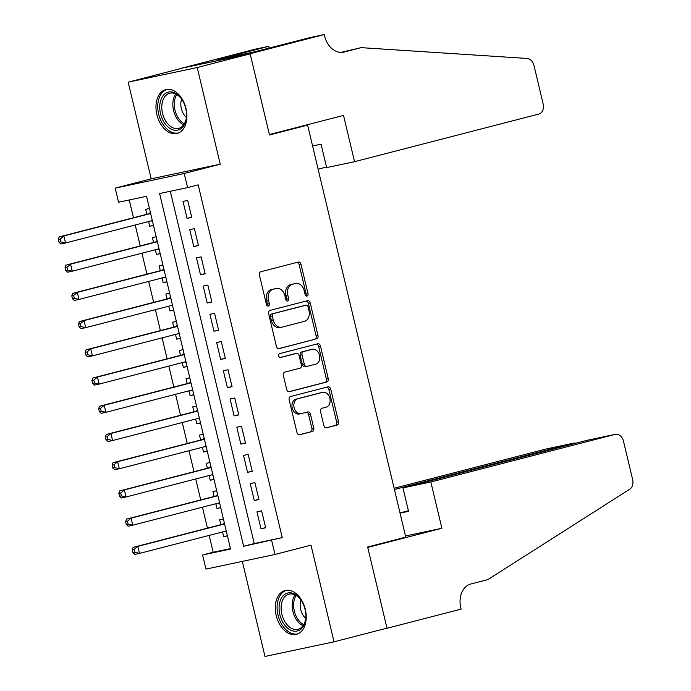 <?xml version="1.0" encoding="UTF-8"?>
<svg xmlns="http://www.w3.org/2000/svg" width="691" height="691" viewBox="0 0 691 691"><rect width="100%" height="100%" fill="white"/><g stroke="black" fill="none" stroke-linecap="round" stroke-linejoin="round"><path stroke-width="1.04" d="M307.029 296.042A1.995 1.503 78 0 0 308.022 293.727L301.008 264.299A2.85 2.142 78 0 0 298.339 262.044A2.85 2.142 78 0 0 298.27 262.062L260.844 271.736A2.85 2.142 78 0 0 259.427 275.035L266.441 304.472A1.995 1.503 78 0 0 268.307 306.044A1.995 1.503 78 0 0 268.358 306.035A1.995 1.503 78 0 0 269.352 303.72L268.445 299.911A9.113 6.867 78 0 1 272.988 289.33L276.106 288.518A9.113 6.867 78 0 1 276.322 288.467A9.113 6.867 78 0 1 284.865 295.662L285.772 299.471A1.995 1.503 78 0 0 287.646 301.051A1.995 1.503 78 0 0 287.689 301.034A1.995 1.503 78 0 0 288.683 298.719L287.776 294.91A9.113 6.867 78 0 1 292.319 284.329L295.437 283.526A9.113 6.867 78 0 1 295.662 283.474A9.113 6.867 78 0 1 304.204 290.669L305.111 294.478A1.995 1.503 78 0 0 306.977 296.05A1.995 1.503 78 0 0 307.029 296.042M305.949 295.808A1.995 1.503 78 0 0 306.156 294.124L299.143 264.688A2.85 2.142 78 0 0 296.923 262.407M267.279 305.802A1.995 1.503 78 0 0 267.486 304.118L266.579 300.309L268.445 299.911M286.618 300.801A1.995 1.503 78 0 0 286.817 299.117L285.91 295.307L287.776 294.91M305.318 609.358A22.63 14.874 -104.5 0 0 285.098 590.529A22.63 14.874 -104.5 0 0 276.21 615.534A22.63 14.874 -104.5 0 0 296.43 634.355A22.63 14.874 -104.5 0 0 305.318 609.358M185.983 108.444A22.63 14.874 -104.5 0 0 165.771 89.623A22.63 14.874 -104.5 0 0 156.874 114.62A22.63 14.874 -104.5 0 0 177.095 133.449A22.63 14.874 -104.5 0 0 185.983 108.444M323.863 425.561A2.85 2.142 78 0 0 326.532 427.807A2.85 2.142 78 0 0 326.61 427.789L337.104 425.077A2.85 2.142 78 0 0 338.521 421.769L330.739 389.085A2.85 2.142 78 0 0 328.07 386.839A2.85 2.142 78 0 0 328 386.848L290.574 396.522A2.85 2.142 78 0 0 289.158 399.83L296.949 432.514A2.85 2.142 78 0 0 299.618 434.76A2.85 2.142 78 0 0 299.687 434.751L312.367 431.469A2.85 2.142 78 0 0 313.783 428.161L310.449 414.177A2.85 2.142 78 0 0 307.78 411.922A2.85 2.142 78 0 0 307.711 411.94L301.423 413.564A7.618 5.744 78 0 1 301.241 413.607A7.618 5.744 78 0 1 294.072 407.474A7.618 5.744 78 0 1 297.89 398.75L322.524 392.384A7.618 5.744 78 0 1 322.714 392.341A7.618 5.744 78 0 1 329.883 398.474A7.618 5.744 78 0 1 326.057 407.198L321.954 408.26A2.85 2.142 78 0 0 320.538 411.568L323.863 425.561M271.632 540.353L274.992 554.467L205.953 569.099L202.593 554.985L230.578 549.051L146.544 196.304L118.55 202.23L115.19 188.125L184.229 173.484L187.598 187.598L159.604 193.532L243.647 546.287L282.222 537.615L198.187 184.86L187.598 187.598M324.26 34.55L250.125 53.708L269.386 134.555L343.522 115.406L354.543 161.685L538.807 114.067A8.707 6.556 78 0 0 543.143 103.961L533.97 65.438A8.707 6.556 78 0 0 527.173 58.467L361.099 47.644L344.161 52.024A20.315 15.306 -102 0 1 343.66 52.145A20.315 15.306 -102 0 1 324.623 36.105L324.26 34.55L310.725 37.418L253.942 51.955L217.933 59.59L268.739 46.314L255.212 49.182L181.085 68.34L250.159 53.846L269.49 134.978L307.616 125.131L405.772 537.149L367.647 546.996L386.977 628.136L334.029 641.818L311.002 545.156L274.992 554.467M250.159 53.846L197.211 67.528L128.172 82.169L151.191 178.822L115.19 188.125M151.191 178.822L220.239 164.182L197.211 67.528M220.239 164.182L184.229 173.484M316.582 338.927A2.85 2.142 78 0 0 317.998 335.619L310.216 302.934A2.85 2.142 78 0 0 307.547 300.689A2.85 2.142 78 0 0 307.478 300.706L270.051 310.371A2.85 2.142 78 0 0 268.635 313.679L276.417 346.364A2.85 2.142 78 0 0 279.095 348.618A2.85 2.142 78 0 0 279.164 348.601L314.716 339.324A2.85 2.142 78 0 0 316.132 336.016L308.35 303.332A2.85 2.142 78 0 0 306.13 301.051M320.477 346.01L328.26 378.694A2.85 2.142 78 0 1 326.843 382.002L289.425 391.676A2.85 2.142 78 0 1 289.356 391.693A2.85 2.142 78 0 1 286.687 389.439L283.353 375.455A2.85 2.142 78 0 1 284.77 372.147L299.946 368.225A2.85 2.142 78 0 0 301.362 364.917L299.151 355.64A2.85 2.142 78 0 0 296.482 353.386A2.85 2.142 78 0 0 296.413 353.403L280.615 357.489A1.995 1.503 78 0 1 280.563 357.497A1.995 1.503 78 0 1 278.689 355.891A1.995 1.503 78 0 1 279.691 353.611L317.739 343.781A2.85 2.142 78 0 1 317.808 343.764A2.85 2.142 78 0 1 320.477 346.01L318.611 346.407L326.394 379.091L328.26 378.694M242.334 561.386L264.981 656.45L334.029 641.818M181.12 68.478L128.172 82.169M222.554 531.949L223.685 536.682L227.408 535.724M223.409 518.958L219.652 519.753L220.826 524.694M215.834 503.73L216.957 508.464L220.679 507.505M216.689 490.74L212.923 491.534L214.106 496.475M209.105 475.512L210.237 480.245L213.96 479.286M209.96 462.512L206.203 463.315L207.378 468.248M202.385 447.293L203.517 452.026L207.231 451.059M203.24 434.293L199.483 435.088L200.658 440.029M195.665 419.066L196.788 423.808L200.511 422.84M196.52 406.075L192.754 406.869L193.929 411.81M188.937 390.847L190.068 395.58L193.791 394.621M189.792 377.856L186.034 378.651L187.209 383.591M182.217 362.628L183.348 367.362L187.062 366.403M183.072 349.637L179.315 350.432L180.489 355.373M175.497 334.409L176.62 339.143L180.342 338.184M176.352 321.41L172.586 322.213L173.761 327.145M168.768 306.191L169.9 310.924L173.622 309.957M169.623 293.191L165.866 293.986L167.041 298.927M162.048 277.963L163.171 282.705L166.894 281.738M162.903 264.973L159.137 265.767L160.321 270.708M155.328 249.745L156.451 254.478L160.174 253.519M156.175 236.754L152.417 237.549L153.592 242.489M191.718 217.363L187.684 200.425L183.02 201.418L187.054 218.347L191.718 217.363M198.438 245.581L194.404 228.652L189.74 229.637L193.774 246.566L198.438 245.581M205.158 273.8L201.124 256.871L196.46 257.855L200.494 274.793L205.158 273.8M211.887 302.019L207.853 285.089L203.189 286.083L207.222 303.012L211.887 302.019M218.606 330.246L214.573 313.308L209.909 314.301L213.942 331.231L218.606 330.246M225.326 358.465L221.293 341.527L216.629 342.52L220.662 359.45L225.326 358.465M232.055 386.684L228.021 369.754L223.357 370.739L227.391 387.668L232.055 386.684M238.775 414.902L234.741 397.973L230.077 398.957L234.111 415.896L238.775 414.902M245.504 443.121L241.47 426.192L236.797 427.185L240.831 444.114L245.504 443.121M252.224 471.348L248.19 454.41L243.526 455.404L247.559 472.333L252.224 471.348M258.944 499.567L254.91 482.629L250.246 483.622L254.279 500.552L258.944 499.567M170.306 191.26L254.236 543.549L282.222 537.615M256.966 511.841L260.999 528.77L265.672 527.786L261.639 510.856L256.966 511.841M129.252 199.967L133.484 217.725M135.211 224.99L140.204 245.944M141.94 253.208L146.933 274.172M148.66 281.427L153.652 302.39M155.38 309.646L160.372 330.609M162.109 337.864L167.101 358.828M168.829 366.092L173.821 387.046M175.549 394.311L180.541 415.274M182.277 422.529L187.27 443.492M188.997 450.748L193.99 471.711M195.717 478.967L200.718 499.93M202.446 507.194L207.438 528.149M209.166 535.413L213.182 552.256L230.466 548.585M149.455 208.535L145.697 209.33L146.872 214.27M148.6 221.526L149.731 226.259L153.488 225.465M156.451 254.478L160.208 253.683M163.171 282.705L166.937 281.902M169.9 310.924L173.657 310.121M176.62 339.143L180.386 338.348M183.348 367.362L187.106 366.567M190.068 395.58L193.826 394.786M196.788 423.808L200.554 423.004M203.517 452.026L207.274 451.223M210.237 480.245L213.994 479.45M216.957 508.464L220.723 507.669M223.685 536.682L227.443 535.888M307.616 125.131L297.933 127.179M213.182 552.256L202.593 554.985M254.236 543.549L243.647 546.287M149.731 226.259L153.454 225.301M187.054 218.347L191.666 217.155M193.774 246.566L198.386 245.374M200.494 274.793L205.115 273.601M207.222 303.012L211.835 301.82M213.942 331.231L218.555 330.039M220.662 359.45L225.283 358.258M227.391 387.668L232.003 386.476M234.111 415.896L238.732 414.704M240.831 444.114L245.452 442.922M247.559 472.333L252.172 471.141M254.279 500.552L258.9 499.36M260.999 528.77L265.62 527.578M294.012 283.828A9.113 6.867 78 0 0 293.796 283.871A9.113 6.867 78 0 0 293.571 283.923L295.437 283.526M285.91 295.307A9.113 6.867 78 0 1 290.453 284.727L293.571 283.923M274.681 288.821A9.113 6.867 78 0 0 274.457 288.864A9.113 6.867 78 0 0 274.241 288.916L276.106 288.518M266.579 300.309A9.113 6.867 78 0 1 271.114 289.719L274.241 288.916M278.637 348.644L314.716 339.324M308.031 306.735A1.995 1.503 78 0 0 306.156 305.163A1.995 1.503 78 0 0 306.113 305.172L273.265 313.662A1.995 1.503 78 0 0 272.271 315.977L273.23 319.993A9.113 6.867 78 0 0 281.773 327.189A9.113 6.867 78 0 0 281.988 327.137L304.446 321.332A9.113 6.867 78 0 0 308.989 310.751L308.031 306.735M304.342 305.552A1.995 1.503 78 0 0 304.29 305.56A1.995 1.503 78 0 0 304.247 305.569L306.113 305.172M280.123 327.534A9.113 6.867 78 0 1 279.907 327.586A9.113 6.867 78 0 1 271.364 320.391L270.406 316.374A1.995 1.503 78 0 1 271.399 314.06L304.247 305.569M288.898 391.719L324.977 382.399A2.85 2.142 78 0 0 326.394 379.091M294.686 353.766A2.85 2.142 78 0 0 294.616 353.783A2.85 2.142 78 0 0 294.547 353.801L280.175 357.515M315.692 364.157A7.618 5.744 78 0 0 319.518 355.433A7.618 5.744 78 0 0 312.349 349.292A7.618 5.744 78 0 0 312.159 349.335L303.487 351.581A2.85 2.142 78 0 0 302.062 354.88L304.273 364.166A2.85 2.142 78 0 0 306.942 366.411A2.85 2.142 78 0 0 307.011 366.394L315.692 364.157M310.674 349.655A7.618 5.744 78 0 0 310.484 349.689A7.618 5.744 78 0 0 310.294 349.732L312.159 349.335M306.873 366.429L305.146 366.791A2.85 2.142 78 0 1 305.077 366.809A2.85 2.142 78 0 1 302.408 364.563L300.196 355.278A2.85 2.142 78 0 1 301.621 351.969L310.294 349.732M318.611 346.407A2.85 2.142 78 0 0 316.392 344.127M321.039 392.695A7.618 5.744 78 0 0 320.849 392.73A7.618 5.744 78 0 0 320.659 392.773L322.524 392.384M299.557 413.961A7.618 5.744 78 0 1 299.376 414.004A7.618 5.744 78 0 1 292.207 407.863A7.618 5.744 78 0 1 296.024 399.139L320.659 392.773M299.16 434.794L310.501 431.866A2.85 2.142 78 0 0 311.917 428.558L308.583 414.574A2.85 2.142 78 0 0 306.363 412.294M326.083 427.841L335.239 425.475A2.85 2.142 78 0 0 336.655 422.166L328.873 389.482A2.85 2.142 78 0 0 326.653 387.202M152.34 220.619L151.087 220.887L152.478 221.224M150.388 212.439L149.308 213.424A2.902 2.185 -102 0 1 148.565 213.83L59.184 236.927L63.857 235.933L65.533 242.99L152.322 220.567M150.638 213.51L63.857 235.933L60.203 239.06L58.338 239.457L59.011 242.282L60.877 241.885L60.203 239.06M60.877 241.885L65.533 242.99L60.868 243.983L59.011 242.282M58.338 239.457L59.184 236.927M164.484 122.929A19.59 12.87 75.5 0 1 162.817 96.04A19.59 12.87 75.5 0 1 181.578 98.994A19.59 12.87 75.5 0 1 181.768 99.262A19.59 12.87 75.5 0 1 186.389 117.591A19.59 12.87 75.5 0 1 177.915 130.089A19.59 12.87 75.5 0 1 164.484 122.929M181.802 99.314A18.139 11.911 -104.5 0 0 169.649 93.259A18.139 11.911 -104.5 0 0 166.186 121.78A18.139 11.911 -104.5 0 0 178.719 128.379A18.139 11.911 -104.5 0 0 186.423 117.202M181.673 99.141A12.913 8.482 -104.5 0 0 183.953 114.628A12.913 8.482 -104.5 0 0 186.397 117.41M167.429 89.338A22.492 14.779 -104.5 0 0 163.206 124.682A22.492 14.779 -104.5 0 0 178.684 132.888M283.82 623.843A19.59 12.87 75.5 0 1 282.153 596.955A19.59 12.87 75.5 0 1 300.913 599.9A19.59 12.87 75.5 0 1 301.095 600.168A19.59 12.87 75.5 0 1 305.724 618.505A19.59 12.87 75.5 0 1 297.251 630.995A19.59 12.87 75.5 0 1 283.82 623.843M301.129 600.22A18.139 11.911 -104.5 0 0 288.985 594.174A18.139 11.911 -104.5 0 0 285.521 622.695A18.139 11.911 -104.5 0 0 298.054 629.294A18.139 11.911 -104.5 0 0 305.759 618.117M301.008 600.056A12.913 8.482 -104.5 0 0 303.28 615.543A12.913 8.482 -104.5 0 0 305.733 618.324M286.765 590.252A22.492 14.779 -104.5 0 0 282.541 625.597A22.492 14.779 -104.5 0 0 298.02 633.794M318.11 169.191L326.506 167.015M361.099 47.644L340.913 52.386M250.125 53.708L181.085 68.34M354.543 161.685L326.644 167.593L321.065 144.177L312.582 145.974M269.179 48.154L268.739 46.314M430.847 481.981L615.111 434.371L587.22 440.288L402.957 487.898L430.847 481.981L441.877 528.269L367.75 547.419L387.012 628.274L461.139 609.117L460.767 607.562A20.315 15.306 78 0 1 470.891 583.981L487.829 579.602L629.786 489.185A8.707 6.556 78 0 0 632.662 479.718L623.481 441.195A8.707 6.556 78 0 0 615.327 434.319A8.707 6.556 78 0 0 615.111 434.371M383.781 628.957L387.012 628.274M405.496 535.983L441.877 528.269M400.046 513.119L408.536 511.323L402.957 487.898M394.414 489.487L573.971 443.095L546.071 449.003A8.707 6.556 -102 0 1 546.279 448.96A8.707 6.556 -102 0 1 546.495 448.917M394.129 488.269L546.071 449.003M399.994 512.912L408.398 510.744M576.061 443.164L573.971 443.095L574.109 443.674M587.652 440.193L587.22 440.288M159.06 248.838L157.807 249.105L159.206 249.451M157.107 240.658L156.028 241.643A2.902 2.185 -102 0 1 155.285 242.049L65.913 265.145L70.577 264.161L72.253 271.209L159.042 248.786M157.367 241.729L70.577 264.161L66.923 267.279L65.058 267.676L65.731 270.501L67.597 270.103L66.923 267.279M67.597 270.103L72.253 271.209L67.588 272.202L65.731 270.501M65.058 267.676L65.913 265.145M165.78 277.056L164.536 277.324L165.926 277.67M163.836 268.877L162.756 269.861A2.902 2.185 -102 0 1 162.014 270.267L72.633 293.364L77.297 292.379L78.981 299.436L165.771 277.005M164.087 269.948L77.297 292.379L73.652 295.498L71.786 295.895L72.46 298.719L74.326 298.322L73.652 295.498M74.326 298.322L78.981 299.436L74.317 300.421L72.46 298.719M71.786 295.895L72.633 293.364M172.508 305.284L171.256 305.543L172.646 305.888M170.556 297.104L169.476 298.08A2.902 2.185 -102 0 1 168.734 298.495L79.353 321.583L84.026 320.598L85.701 327.655L172.491 305.223M170.807 298.166L84.026 320.598L80.372 323.725L78.506 324.114L79.18 326.938L81.046 326.541L80.372 323.725M81.046 326.541L85.701 327.655L81.037 328.64L79.18 326.938M78.506 324.114L79.353 321.583M179.228 333.503L177.976 333.762L179.375 334.107M177.276 325.323L176.196 326.299A2.902 2.185 -102 0 1 175.462 326.713L86.081 349.81L90.746 348.817L92.43 355.874L179.211 333.442M177.535 326.394L90.746 348.817L87.101 351.944L85.226 352.341L85.9 355.157L87.766 354.768L87.101 351.944M87.766 354.768L92.43 355.874L87.757 356.858L85.9 355.157M85.226 352.341L86.081 349.81M185.948 361.721L184.704 361.989L186.095 362.326M184.005 353.542L182.925 354.526A2.902 2.185 -102 0 1 182.182 354.932L92.801 378.029L97.466 377.036L99.15 384.092L185.939 361.669M184.255 354.613L97.466 377.036L93.821 380.162L91.955 380.56L92.629 383.384L94.494 382.987L93.821 380.162M94.494 382.987L99.15 384.092L94.486 385.086L92.629 383.384M91.955 380.56L92.801 378.029M192.677 389.94L191.424 390.208L192.815 390.553M190.725 381.76L189.645 382.745A2.902 2.185 -102 0 1 188.902 383.151L99.53 406.248L104.194 405.263L105.87 412.311L192.659 389.888M190.984 382.831L104.194 405.263L100.541 408.381L98.675 408.778L99.349 411.603L101.214 411.205L100.541 408.381M101.214 411.205L105.87 412.311L101.206 413.304L99.349 411.603M98.675 408.778L99.53 406.248M199.397 418.159L198.144 418.426L199.544 418.772M197.445 409.979L196.374 410.964A2.902 2.185 -102 0 1 195.631 411.37L106.25 434.466L110.914 433.482L112.598 440.538L199.388 418.107M197.704 411.05L110.914 433.482L107.269 436.6L105.403 436.997L106.069 439.822L107.934 439.424L107.269 436.6M107.934 439.424L112.598 440.538L107.934 441.523L106.069 439.822M105.403 436.997L106.25 434.466M206.117 446.386L204.873 446.645L206.264 446.991M204.173 438.198L203.094 439.182A2.902 2.185 -102 0 1 202.351 439.597L112.97 462.685L117.634 461.7L119.318 468.757L206.108 446.326M204.424 439.269L117.634 461.7L113.989 464.827L112.123 465.216L112.797 468.04L114.663 467.643L113.989 464.827M114.663 467.643L119.318 468.757L114.654 469.742L112.797 468.04M112.123 465.216L112.97 462.685M212.845 474.605L211.593 474.864L212.992 475.209M210.893 466.425L209.814 467.401A2.902 2.185 -102 0 1 209.071 467.816L119.698 490.912L124.363 489.919L126.038 496.976L212.828 474.544M211.152 467.496L124.363 489.919L120.709 493.046L118.843 493.443L119.517 496.259L121.383 495.87L120.709 493.046M121.383 495.87L126.038 496.976L121.374 497.961L119.517 496.259M118.843 493.443L119.698 490.912M219.565 502.823L218.321 503.091L219.712 503.428M217.613 494.644L216.542 495.628A2.902 2.185 -102 0 1 215.799 496.034L126.418 519.131L131.083 518.138L132.767 525.195L219.557 502.772M217.872 495.715L131.083 518.138L127.438 521.264L125.572 521.662L126.237 524.486L128.111 524.089L127.438 521.264M128.111 524.089L132.767 525.195L128.103 526.188L126.237 524.486M125.572 521.662L126.418 519.131M226.285 531.042L225.041 531.31L226.432 531.655M224.342 522.862L223.262 523.847A2.902 2.185 -102 0 1 222.519 524.253L133.138 547.35L137.803 546.365L139.487 553.413L226.277 530.99M224.592 523.933L137.803 546.365L134.158 549.483L132.292 549.881L132.966 552.705L134.831 552.308L134.158 549.483M134.831 552.308L139.487 553.413L134.823 554.407L132.966 552.705M132.292 549.881L133.138 547.35M306.156 294.124L308.022 293.727M267.486 304.118L269.352 303.72M286.817 299.117L288.683 298.719M290.453 284.727L292.319 284.329M271.114 289.719L272.988 289.33M299.143 264.688L301.008 264.299M308.35 303.332L310.216 302.934M316.132 336.016L317.998 335.619M271.399 314.06L273.265 313.662M270.406 316.374L272.271 315.977M271.364 320.391L273.23 319.993M324.977 382.399L326.843 382.002M294.547 353.801L296.413 353.403M301.621 351.969L303.487 351.581M300.196 355.278L302.062 354.88M302.408 364.563L304.273 364.166M296.024 399.139L297.89 398.75M308.583 414.574L310.449 414.177M311.917 428.558L313.783 428.161M310.501 431.866L312.367 431.469M328.873 389.482L330.739 389.085M336.655 422.166L338.521 421.769M335.239 425.475L337.104 425.077M149.308 213.424L150.56 213.156M148.565 213.83L150.612 213.398M183.685 124.821A18.139 11.911 75.5 0 1 177.216 118.93A18.139 11.911 75.5 0 1 175.713 93.976M176.801 94.555A17.543 11.522 -104.5 0 0 178.528 118.299A17.543 11.522 -104.5 0 0 184.359 123.784M303.021 625.726A18.139 11.911 75.5 0 1 296.551 619.844A18.139 11.911 75.5 0 1 295.048 594.891M296.137 595.469A17.543 11.522 -104.5 0 0 297.864 619.214A17.543 11.522 -104.5 0 0 303.695 624.69M343.168 52.24L344.161 52.024M156.028 241.643L157.28 241.375M155.285 242.049L157.341 241.617M162.756 269.861L164 269.594M162.014 270.267L164.061 269.835M169.476 298.08L170.729 297.821M168.734 298.495L170.781 298.054M176.196 326.299L177.449 326.04M175.462 326.713L177.509 326.273M182.925 354.526L184.169 354.258M182.182 354.932L184.229 354.5M189.645 382.745L190.897 382.477M188.902 383.151L190.949 382.719M196.374 410.964L197.617 410.696M195.631 411.37L197.678 410.938M203.094 439.182L204.346 438.923M202.351 439.597L204.398 439.156M209.814 467.401L211.066 467.142M209.071 467.816L211.118 467.375M216.542 495.628L217.786 495.361M215.799 496.034L217.846 495.602M223.262 523.847L224.515 523.579M222.519 524.253L224.566 523.821M293.796 283.871L295.662 283.474M274.457 288.864L276.322 288.467M304.29 305.56L306.156 305.163M279.907 327.586L281.773 327.189M294.616 353.783L296.482 353.386M310.484 349.689L312.349 349.292M305.077 366.809L306.942 366.411M320.849 392.73L322.714 392.341M299.376 414.004L301.241 413.607M546.279 448.96L574.178 443.043M587.428 440.236L615.327 434.319"/></g></svg>
